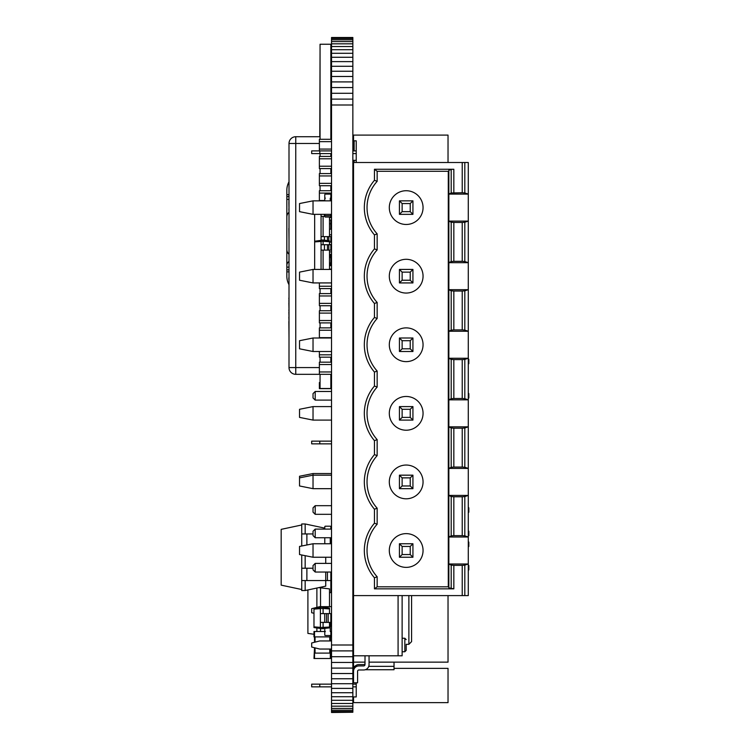 <?xml version="1.0" encoding="UTF-8"?>
<svg xmlns="http://www.w3.org/2000/svg" width="750" height="750" viewBox="0 0 750 750"><rect width="100%" height="100%" fill="white"/><g stroke="black" fill="none" stroke-linecap="round" stroke-linejoin="round"><path stroke-width="1.12" d="M365.006 663.225A1.35 1.35 0 0 1 363.656 664.575L358.931 664.575A5.4 5.4 0 0 0 353.531 669.975L353.531 682.8L357.581 682.8L357.581 671.325A1.35 1.35 0 0 1 358.931 669.975L363.656 669.975A5.4 5.4 0 0 0 369.056 664.575L369.056 655.8M331.528 400.106L315.197 400.106L315.197 391.472L331.528 391.472M352.856 391.472L353.531 391.472M352.856 400.106L353.531 400.106M330.853 362.175L330.853 357.178L331.528 357.178L319.378 357.178L319.378 354.816L331.528 354.816M352.856 357.178L353.531 357.178M352.856 365.822L353.531 365.822M315.197 391.472L313.031 393.628L313.031 397.95L315.197 400.106M468.281 393.094L468.825 393.628L468.825 397.95L468.281 398.494M468.281 358.8L468.825 359.344L468.825 363.656L468.281 364.2M352.856 178.416A2.025 2.025 0 0 0 353.456 179.841L353.456 179.841M353.531 172.5L352.856 172.5M402.131 595.594L402.131 655.8L353.531 655.8L353.531 662.147L365.006 662.147M398.081 595.594L398.081 655.8L398.081 595.594M411.581 595.594L411.581 641.625L408.881 644.325L408.881 595.594M406.181 645L406.181 650.4L406.181 645M356.231 160.35L353.531 160.35L353.531 655.8M365.006 655.8L365.006 664.575A1.35 1.35 0 0 1 363.656 665.925L358.931 665.925A5.4 5.4 0 0 0 353.531 671.325M423.056 550.5A16.875 16.875 0 0 1 406.181 567.375A16.875 16.875 0 0 1 389.306 550.5A16.875 16.875 0 0 1 406.181 533.625A16.875 16.875 0 0 1 423.056 550.5M423.056 481.922A16.875 16.875 0 0 1 406.181 498.797A16.875 16.875 0 0 1 389.306 481.922A16.875 16.875 0 0 1 406.181 465.047A16.875 16.875 0 0 1 423.056 481.922M423.056 413.344A16.875 16.875 0 0 1 406.181 430.219A16.875 16.875 0 0 1 389.306 413.344A16.875 16.875 0 0 1 406.181 396.469A16.875 16.875 0 0 1 423.056 413.344M423.056 344.756A16.875 16.875 0 0 1 406.181 361.631A16.875 16.875 0 0 1 389.306 344.756A16.875 16.875 0 0 1 406.181 327.881A16.875 16.875 0 0 1 423.056 344.756M423.056 276.178A16.875 16.875 0 0 1 406.181 293.053A16.875 16.875 0 0 1 389.306 276.178A16.875 16.875 0 0 1 406.181 259.303A16.875 16.875 0 0 1 423.056 276.178M423.056 207.6A16.875 16.875 0 0 1 406.181 224.475A16.875 16.875 0 0 1 389.306 207.6A16.875 16.875 0 0 1 406.181 190.725A16.875 16.875 0 0 1 423.056 207.6M448.856 170.269L448.781 171.281L377.156 171.281L374.456 169.256L453.834 169.256L451.191 169.425L451.191 192.966L448.856 194.1L448.856 170.269L451.191 169.425M448.294 586.819L448.294 171.281M451.191 222.234L451.191 261.544L453.834 261.328L453.834 222.45L451.191 222.234L448.856 221.1L448.856 194.1L468.281 194.1L468.281 162.506L462.225 162.506L462.225 192.75L464.812 192.947L464.812 162.506M353.531 595.594L468.281 595.594L468.281 262.678L464.812 261.525L464.812 222.253L468.281 221.1L448.856 221.1L448.856 262.678L468.281 262.678L468.281 194.1L464.812 192.947M451.191 290.812L451.191 330.122L453.834 329.906L453.834 291.028L451.191 290.812L448.856 289.678L448.856 262.678L451.191 261.544M464.812 290.841L468.281 289.678L448.856 289.678L448.856 331.256L468.281 331.256L464.812 330.103L464.812 290.841L462.225 291.028L462.225 329.906L464.812 330.103M451.191 359.391L451.191 398.709L453.834 398.494L453.834 359.606L451.191 359.391L448.856 358.256L448.856 331.256L451.191 330.122M464.812 359.419L468.281 358.256L448.856 358.256L448.856 399.844L468.281 399.844L464.812 398.681L464.812 359.419L462.225 359.606L462.225 398.494L464.812 398.681M451.191 427.978L451.191 467.288L453.834 467.072L453.834 428.194L451.191 427.978L448.856 426.844L448.856 399.844L451.191 398.709M464.812 427.997L468.281 426.844L448.856 426.844L448.856 468.422L468.281 468.422L464.812 467.259L464.812 427.997L462.225 428.194L462.225 467.072L464.812 467.259M451.191 496.556L451.191 535.866L453.834 535.65L453.834 496.772L451.191 496.556L448.856 495.422L448.856 468.422L451.191 467.288M464.812 496.575L468.281 495.422L448.856 495.422L448.856 537L468.281 537L464.812 535.847L464.812 496.575L462.225 496.772L462.225 535.65L464.812 535.847M377.156 171.281L377.156 181.331A39.15 39.15 0 0 0 377.156 233.869L377.156 249.909A39.15 39.15 0 0 0 377.156 302.456L377.156 318.488A39.15 39.15 0 0 0 377.156 371.034L377.156 387.066A39.15 39.15 0 0 0 377.156 439.613L377.156 455.644A39.15 39.15 0 0 0 377.156 508.191L377.156 524.231A39.15 39.15 0 0 0 377.156 576.769L377.156 586.819L374.456 588.844L453.834 588.844L453.834 565.35L451.191 565.134L448.856 564L448.856 537L451.191 535.866M464.812 595.594L464.812 565.153L468.281 564L448.856 564L448.856 587.831L453.834 588.844M377.156 586.819L448.781 586.819L448.856 587.831M353.531 162.506L462.225 162.506M374.456 588.844L374.456 577.791A41.85 41.85 0 0 1 374.456 523.209L374.456 509.212A41.85 41.85 0 0 1 374.456 454.622L374.456 440.634A41.85 41.85 0 0 1 374.456 386.044L374.456 372.056A41.85 41.85 0 0 1 374.456 317.466L374.456 303.478A41.85 41.85 0 0 1 374.456 248.888L374.456 234.891A41.85 41.85 0 0 1 374.456 180.309L374.456 169.256M453.834 565.35L462.225 565.35L462.225 595.594M451.191 192.966L462.225 192.75M374.456 180.309L377.156 181.331M399.431 214.35L399.431 200.85L412.931 200.85L412.931 214.35L410.231 211.65L402.131 211.65L399.431 214.35L412.931 214.35M410.231 211.65L410.231 203.55L402.131 203.55L399.431 200.85M402.131 203.55L402.131 211.65M410.231 203.55L412.931 200.85M464.812 222.253L462.225 222.45L462.225 261.328L464.812 261.525M453.834 222.45L462.225 222.45M313.031 200.85L313.031 214.35L299.531 211.65L299.531 203.55L313.031 200.85L331.528 200.85M313.031 214.35L331.528 214.35M352.856 214.35L353.531 214.35M352.856 200.85L353.531 200.85M377.156 233.869L374.456 234.891M374.456 248.888L377.156 249.909M453.834 261.328L462.225 261.328M399.431 282.928L399.431 269.428L412.931 269.428L412.931 282.928L410.231 280.228L402.131 280.228L399.431 282.928L412.931 282.928M410.231 280.228L410.231 272.128L402.131 272.128L399.431 269.428M402.131 272.128L402.131 280.228M410.231 272.128L412.931 269.428M453.834 291.028L462.225 291.028M313.031 269.428L313.031 282.928L299.531 280.228L299.531 272.128L313.031 269.428L331.528 269.428M313.031 282.928L331.528 282.928M352.856 282.928L353.531 282.928M352.856 269.428L353.531 269.428M377.156 302.456L374.456 303.478M374.456 317.466L377.156 318.488M453.834 329.906L462.225 329.906M399.431 351.506L399.431 338.006L412.931 338.006L412.931 351.506L410.231 348.806L402.131 348.806L399.431 351.506L412.931 351.506M410.231 348.806L410.231 340.706L402.131 340.706L399.431 338.006M402.131 340.706L402.131 348.806M410.231 340.706L412.931 338.006M453.834 359.606L462.225 359.606M313.031 338.006L313.031 351.506L299.531 348.806L299.531 340.706L313.031 338.006L331.528 338.006M313.031 351.506L331.528 351.506M352.856 351.506L353.531 351.506M352.856 338.006L353.531 338.006M377.156 371.034L374.456 372.056M374.456 386.044L377.156 387.066M453.834 398.494L462.225 398.494M399.431 420.094L399.431 406.594L412.931 406.594L412.931 420.094L410.231 417.394L402.131 417.394L399.431 420.094L412.931 420.094M410.231 417.394L410.231 409.294L402.131 409.294L399.431 406.594M402.131 409.294L402.131 417.394M410.231 409.294L412.931 406.594M453.834 428.194L462.225 428.194M313.031 406.594L313.031 420.094L299.531 417.394L299.531 409.294L313.031 406.594L331.528 406.594M313.031 420.094L331.528 420.094M352.856 420.094L353.531 420.094M352.856 406.594L353.531 406.594M377.156 439.613L374.456 440.634M374.456 454.622L377.156 455.644M453.834 467.072L462.225 467.072M399.431 488.672L399.431 475.172L412.931 475.172L412.931 488.672L410.231 485.972L402.131 485.972L399.431 488.672L412.931 488.672M410.231 485.972L410.231 477.872L402.131 477.872L399.431 475.172M402.131 477.872L402.131 485.972M410.231 477.872L412.931 475.172M453.834 496.772L462.225 496.772M331.528 475.172L313.031 475.172L313.031 488.672L299.531 485.972L299.531 476.25L313.031 473.55L313.031 475.172L299.531 477.872M313.031 488.672L331.528 488.672M352.856 488.672L353.531 488.672M352.856 475.172L353.531 475.172M377.156 508.191L374.456 509.212M374.456 523.209L377.156 524.231M453.834 535.65L462.225 535.65M399.431 557.25L399.431 543.75L412.931 543.75L412.931 557.25L410.231 554.55L402.131 554.55L399.431 557.25L412.931 557.25M410.231 554.55L410.231 546.45L402.131 546.45L399.431 543.75M402.131 546.45L402.131 554.55M410.231 546.45L412.931 543.75M464.812 565.153L462.225 565.35M313.031 543.75L313.031 557.25L299.531 554.55L299.531 546.45L313.031 543.75L331.528 543.75M313.031 557.25L331.528 557.25M352.856 557.25L353.531 557.25M352.856 543.75L353.531 543.75M377.156 576.769L374.456 577.791M331.528 505.678L315.197 505.678L315.197 514.322L331.528 514.322M352.856 514.322L353.531 514.322M352.856 505.678L353.531 505.678M315.197 514.322L313.031 512.156L313.031 507.844L315.197 505.678M468.281 541.594L468.825 542.128L468.825 546.45L468.281 546.994M468.281 512.7L468.825 512.156L468.825 507.844L468.281 507.3M319.781 441.15L319.781 443.85L311.681 443.85L311.681 441.15L331.528 441.15M352.856 441.15L353.531 441.15M319.781 443.85L331.528 443.85M352.856 443.85L353.531 443.85M331.528 572.034L315.197 572.034L315.197 563.391L331.528 563.391M352.856 563.391L353.531 563.391M352.856 572.034L353.531 572.034M331.528 537.741L315.197 537.741L315.197 529.106L331.528 529.106M352.856 529.106L353.531 529.106M352.856 537.741L353.531 537.741M315.197 563.391L313.031 565.556L313.031 569.869L315.197 572.034M315.197 529.106L313.031 531.262L313.031 535.584L315.197 537.741M468.281 565.012L468.825 565.556L468.825 569.869L468.281 570.413M468.281 530.719L468.825 531.262L468.825 535.584L468.281 536.119M353.531 473.55L352.856 473.55M331.528 473.55L313.031 473.55M394.031 662.147L394.031 666.356L368.756 666.356M365.259 669.731L394.031 669.731L394.031 666.356M354.928 666.356L353.531 666.356L353.531 669.975M353.531 666.356L353.531 662.147M352.856 657.853L353.531 657.853M353.531 590.353L352.856 590.353M356.231 682.8L356.231 696.928L353.531 696.928L353.531 702.647L448.031 702.647L448.031 668.353L394.031 668.353M319.781 684.15L319.781 686.85L311.681 686.85L311.681 684.15L331.528 684.15M352.856 684.15L356.231 684.15M319.781 686.85L331.528 686.85M352.856 686.85L356.231 686.85M448.031 162.506L448.031 135.103L353.531 135.103L353.531 140.822L356.231 140.822L356.231 162.506M319.781 150.9L319.781 153.6L311.681 153.6L311.681 150.9L331.528 150.9M352.856 150.9L356.231 150.9M319.781 153.6L331.528 153.6M352.856 153.6L356.231 153.6M448.031 595.594L448.031 662.147L369.056 662.147M353.531 649.05L352.856 649.05M331.528 649.05L319.781 649.05L311.681 647.025L311.681 642.975L319.781 640.95L331.528 640.95M352.856 640.95L353.531 640.95M353.531 614.756L352.856 614.756M331.528 614.756L330.853 614.756M313.978 613.312L311.681 612.731L311.681 608.681L319.781 606.656L331.528 606.656M352.856 606.656L353.531 606.656M353.531 580.472L352.856 580.472M331.528 580.472L330.853 580.472M330.853 572.372L331.528 572.372M352.856 572.372L353.531 572.372M330.853 538.078L331.528 538.078M352.856 538.078L353.531 538.078M353.531 140.822L353.531 150.9M329.503 606.656L329.503 588.891L318.816 587.625M320.531 631.5L320.531 628.8M320.531 606.656L320.531 587.259M316.884 631.5L316.884 627.966M316.884 607.388L316.884 588.038M330.647 649.05A6.347 6.347 0 0 1 330.853 650.672L330.853 658.5L313.978 658.5L314.522 647.737M313.978 634.266L307.903 633.413L307.903 589.941M289.003 269.831L286.847 269.831L286.847 276.319A17.278 17.278 0 0 0 288.872 284.428M288.703 196.669L286.847 196.669L288.872 196.622M289.003 212.269A6.084 6.084 0 0 0 286.847 216.909L286.847 249.591A6.084 6.084 0 0 0 289.003 254.231M286.847 216.919L286.847 190.181A17.278 17.278 0 0 1 289.003 181.819M289.003 267.131L286.847 267.131L286.847 269.831M286.847 267.131L286.847 249.581M331.528 172.903L330.853 172.903M289.003 261.45A4.725 4.725 0 0 0 286.847 265.416M331.528 289.547L330.853 289.547M331.528 290.897L330.853 290.897M330.853 572.034L330.853 592.144A0.544 0.544 0 0 1 330.319 592.688L329.503 592.688L330.319 592.688M305.166 580.566L305.166 590.531L325.725 586.153L325.725 580.566L330.853 580.566L330.853 592.144M328.153 613.612L328.153 622.388L330.853 622.388L330.853 613.612L320.391 613.612L320.391 628.8L329.503 627.9L329.503 627.066L320.391 627.516M328.153 622.388L320.391 622.388L320.391 608.484L323.091 608.484L323.091 613.612M329.503 608.934L323.091 608.484L323.091 607.2L329.503 608.1L329.503 613.612M329.503 622.388L329.503 627.066M323.091 622.388L323.091 628.8M323.091 607.2L320.391 607.2L320.391 608.484M320.391 627.347L313.978 626.897L313.978 627.562L320.391 628.462M320.391 608.653L313.978 609.103L313.978 626.897M320.391 607.537L313.978 608.438L313.978 609.103M330.244 622.388L330.244 631.5A0.609 0.609 0 0 1 330.853 632.109L330.853 634.941A0.609 0.609 0 0 1 330.244 635.55L325.387 635.55A0.609 0.609 0 0 1 324.778 634.941L324.778 632.109A0.609 0.609 0 0 1 325.387 631.5L313.978 631.5L313.978 636.9L314.522 636.9L314.522 631.5M324.778 628.566L324.778 631.5M330.853 214.35L330.853 215.091A0.609 0.609 0 0 1 330.244 215.7L325.387 215.7A0.609 0.609 0 0 1 324.778 215.091L324.778 216.441A0.609 0.609 0 0 0 325.387 217.05L330.244 217.05A0.609 0.609 0 0 0 330.853 216.441L330.853 216.375M330.244 200.85L330.244 198.15A0.609 0.609 0 0 0 330.853 197.541L330.853 194.709A0.609 0.609 0 0 0 330.244 194.1L325.387 194.1A0.609 0.609 0 0 0 324.778 194.709L324.778 197.541A0.609 0.609 0 0 0 325.387 198.15L324.778 198.15L324.778 196.059M324.778 200.85L324.778 198.15M330.853 625.894L330.853 622.388L330.853 625.894A0.544 0.544 0 0 1 330.319 626.438L330.319 626.438M329.503 241.734L323.091 241.284L323.091 240L329.503 240.9L329.503 244.725M329.503 250.125L329.503 269.428M323.091 250.125L323.091 269.428M323.091 240L321.066 240L321.066 241.284L323.091 241.284L323.091 244.725M321.066 241.284L321.066 269.428M329.503 262.95L330.853 262.95L330.853 257.55L329.503 257.55M330.853 244.725L321.066 244.725L321.066 250.125L330.853 250.125L330.853 244.725M321.066 240.338L314.653 241.237L314.653 269.428M321.066 241.453L314.653 241.903M328.828 244.725L328.828 250.125M325.725 563.391L325.725 557.25M324.778 528.141L305.166 523.969L301.734 523.969L301.734 533.934L313.031 533.934M305.166 533.934L305.166 523.969M305.166 568.228L305.166 555.675M305.166 590.531L301.734 590.531L301.734 580.566L325.716 580.566L325.716 572.034M313.031 568.228L301.734 568.228L301.734 554.991M301.734 589.519L281.175 585.141L281.175 529.359L301.734 524.981M327.422 572.034L327.422 580.566M301.734 568.228L301.734 580.566M301.734 546.009L301.734 533.934M330.853 537.741L330.853 543.75M330.244 199.5A0.609 0.609 0 0 0 330.853 198.891L330.853 196.059M330.244 257.55L330.244 254.85L330.853 254.85L330.853 265.65L329.503 265.65M330.244 254.85L329.503 254.85M330.319 658.5L330.319 653.1L314.522 653.1L314.522 658.5M330.319 649.05L330.319 653.1L330.853 653.1M330.319 640.95L330.319 636.9L314.522 636.9L314.522 642.263M330.319 635.55L330.319 636.9L330.853 636.9L330.853 631.5L330.244 631.5M289.003 143.475L295.753 143.475L295.753 136.725A6.75 6.75 0 0 0 289.003 143.475L289.003 367.575A6.75 6.75 0 0 0 295.753 374.325L295.753 367.575L289.003 367.575M320.053 136.725L295.753 136.725M295.753 374.325L319.378 374.325L295.753 374.325M289.003 239.662L288.872 228.403M289.003 195.994L288.872 194.334M289.003 197.203L288.872 195.994M289.003 200.522L289.003 197.531M289.003 202.181L288.872 200.7M289.003 209.053L288.872 202.359M288.872 277.697L288.872 279.506M289.003 298.022L289.003 279.356M289.003 300.684L288.872 298.022M289.003 302.766L288.872 300.684M289.003 309.872L288.872 302.766M289.003 312.244L288.872 309.872M289.003 316.978L288.872 312.244M289.003 321.422L288.872 316.978M289.003 338.016L288.872 321.422M289.003 192.375L289.003 194.222M289.003 211.35L288.872 208.819M330.853 374.325L330.853 388.5L320.053 388.5L320.053 374.325M320.053 362.175L320.053 357.178M320.053 327.881L320.053 322.894M320.053 310.744L320.053 305.747M320.053 293.597L320.053 288.6M320.053 190.725L320.053 185.728M320.053 173.578L320.053 168.581M320.053 156.431L320.053 153.6M320.053 139.294L320.053 44.25L330.853 44.25L330.853 139.294M320.053 51.019L319.781 136.725M330.853 327.881L330.853 322.894M330.853 310.744L330.853 305.747M330.853 293.597L330.853 288.6M330.853 254.85L330.853 254.306M330.853 242.156L329.503 242.025M331.528 225.019L330.853 225.019L330.853 220.022M330.853 190.725L330.853 185.728M330.853 173.578L330.853 168.581M330.853 156.431L330.853 153.6M331.125 237.169L331.125 242.156M330.853 255.656L331.125 254.306M330.853 256.331L331.125 259.303M331.528 362.175L319.378 362.175L319.378 374.325L331.528 374.325M331.528 371.962L319.378 371.962M331.528 364.537L319.378 364.537M319.378 351.506L319.378 354.816M331.528 327.881L319.378 327.881L319.378 338.006M331.528 337.669L319.378 337.669M331.528 330.244L319.378 330.244M331.528 310.744L319.378 310.744L319.378 322.894L331.528 322.894M331.528 320.531L319.378 320.531M331.528 313.106L319.378 313.106M331.528 293.597L319.378 293.597L319.378 305.747L331.528 305.747M331.528 303.384L319.378 303.384M331.528 295.959L319.378 295.959M331.528 288.6L319.378 288.6L319.378 286.238L331.528 286.238M319.378 282.928L319.378 286.238M331.528 259.303L330.853 259.303M331.528 269.091L329.503 269.091M331.528 261.666L330.853 261.666M331.528 242.156L329.503 242.156M331.528 254.306L329.503 254.306M331.528 251.944L329.503 251.944M331.528 244.519L329.503 244.519M331.528 237.169L330.853 237.169M331.528 234.806L329.503 234.806M331.528 227.381L330.853 227.381M331.528 220.022L329.503 220.022M331.528 217.659L329.503 217.659M331.528 190.725L319.378 190.725L319.378 200.85M331.528 200.512L330.244 200.512M324.778 200.512L319.378 200.512M331.528 193.088L319.378 193.088M331.528 173.578L319.378 173.578L319.378 185.728L331.528 185.728M331.528 183.366L319.378 183.366M331.528 175.941L319.378 175.941M331.528 156.431L319.378 156.431L319.378 168.581L331.528 168.581M331.528 166.219L319.378 166.219M331.528 158.794L319.378 158.794M331.528 139.294L319.378 139.294L319.378 150.9M331.528 149.081L319.378 149.081M331.528 141.656L319.378 141.656M330.853 377.156L331.528 377.156M320.053 382.556L319.378 382.556L319.378 388.631L331.528 388.631M330.853 529.106L330.853 526.809A0.609 0.609 0 0 0 330.244 526.2L325.387 526.2A0.609 0.609 0 0 0 324.778 526.809L324.778 529.106M330.244 537.741L330.244 543.75M324.778 537.741L324.778 543.75M329.503 217.05L329.503 236.625M323.091 216.375L323.091 236.625M324.778 216.375L321.066 216.375L321.066 240L321.066 236.625L324.441 236.625L324.441 240.188M329.503 229.2L330.853 229.2L330.853 223.8L329.503 223.8M330.853 242.025L330.853 236.625L324.441 236.625M314.653 214.35L314.653 241.237M321.066 214.35L321.066 216.375L321.066 214.35M328.828 236.625L328.828 240.806M352.856 712.247L331.528 712.5L352.856 712.247L352.856 37.5L331.528 37.5L352.856 37.753M331.528 712.247L331.528 711.478L352.856 711.478M331.528 711.478L331.528 710.203L352.856 710.203M331.528 710.203L331.528 37.753M331.528 708.431L352.856 708.431M331.528 706.172L352.856 706.172M331.528 703.453L352.856 703.453M331.528 700.294L352.856 700.294M331.528 696.712L352.856 696.712M331.528 692.728L352.856 692.728M331.528 688.387L352.856 688.387M331.528 683.719L352.856 683.719M331.528 678.75L352.856 678.75M331.528 673.528L352.856 673.528M331.528 668.091L352.856 668.091M331.528 662.466L352.856 662.466M331.528 656.719L352.856 656.719M331.528 650.887L352.856 650.887M331.528 645L352.856 645M331.528 105L352.856 105M331.528 99.112L352.856 99.112M331.528 93.281L352.856 93.281M331.528 87.534L352.856 87.534M331.528 81.909L352.856 81.909M331.528 76.472L352.856 76.472M331.528 71.25L352.856 71.25M331.528 66.281L352.856 66.281M331.528 61.612L352.856 61.612M331.528 57.272L352.856 57.272M331.528 53.288L352.856 53.288M331.528 49.706L352.856 49.706M331.528 46.547L352.856 46.547M331.528 43.828L352.856 43.828M331.528 41.569L352.856 41.569M331.528 39.797L352.856 39.797M331.528 38.522L352.856 38.522M402.131 651.75L404.831 651.75L406.181 650.4L404.831 651.75L404.831 638.25L402.131 638.25M453.834 192.75L453.834 169.256M451.191 565.134L451.191 588.675M354.141 160.35L354.141 162.506M354.141 140.822L354.141 150.9M286.847 271.856L289.003 271.856M286.847 199.369L288.872 199.369M288.872 194.644L286.847 194.644M324.713 613.612L324.713 622.388M326.531 613.612L326.531 622.388M324.441 244.725L324.441 250.125M327.478 244.725L327.478 250.125M306.881 568.228L306.881 580.566M306.881 544.978L306.881 533.934M330.244 265.65L330.244 262.95M329.775 653.1L329.775 649.05M329.775 640.95L329.775 636.9M315.056 653.1L315.056 647.869M315.056 642.131L315.056 636.9M319.378 367.575L295.753 367.575L295.753 143.475L319.378 143.475M324.441 214.35L324.441 216.375M327.478 236.625L327.478 240.619M408.881 644.325L406.181 644.325M404.831 638.25L406.181 639.6"/></g></svg>
